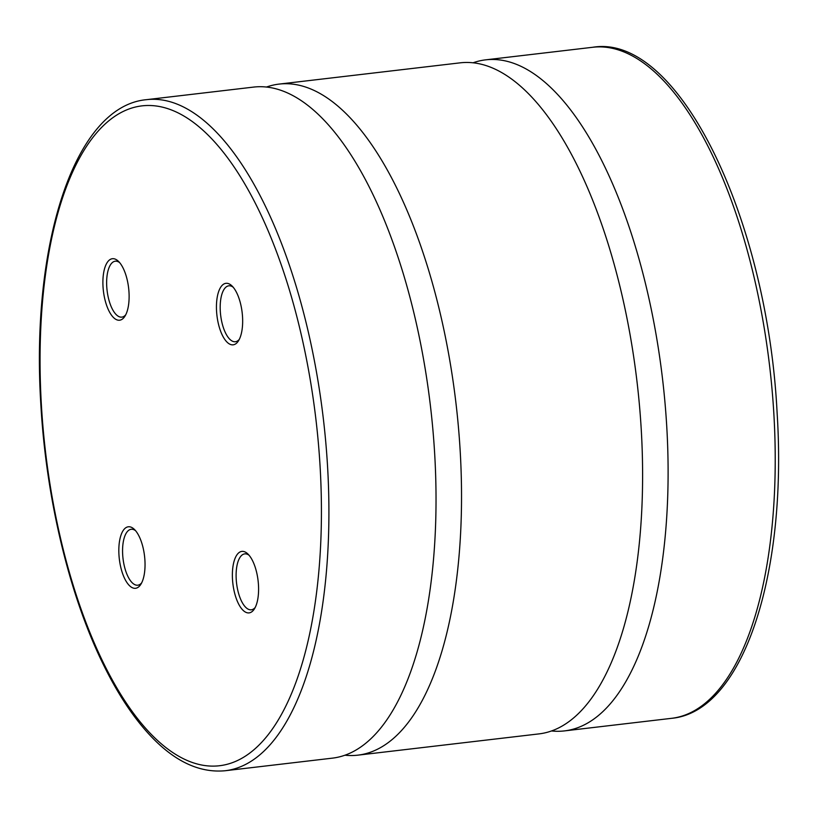 <?xml version="1.0" encoding="UTF-8"?>
<svg xmlns="http://www.w3.org/2000/svg" width="818" height="818" viewBox="0 0 818 818"><rect width="100%" height="100%" fill="white"/><g stroke="black" fill="none" stroke-linecap="round" stroke-linejoin="round"><path stroke-width="1.23" d="M344.94 755.208A337.834 138.487 -96.7 0 0 357.865 755.157L538.939 733.899A337.834 138.487 -96.7 0 0 641.22 429.072A337.834 138.487 -96.7 0 0 460.135 62.843L279.061 84.101A337.834 138.487 -96.7 0 0 266.484 87.045M225.247 770.73L332.353 758.153A337.834 138.487 -96.7 0 0 434.644 453.325A337.834 138.487 -96.7 0 0 253.56 87.097L146.442 99.673C74.489 106.258 30.522 244.357 40.9 405.35C46.309 499.655 69.786 596.874 103.804 665.453C117.577 693.429 132.577 716.261 148.784 733.961C173.549 760.955 199.04 773.204 225.247 770.73A337.834 138.487 -96.7 0 0 327.527 465.902A337.834 138.487 -96.7 0 0 146.442 99.673M233.171 287.21A28.149 11.544 -96.7 0 0 228.825 285.809A28.149 11.544 -96.7 0 0 220.298 311.208A28.149 11.544 -96.7 0 0 235.39 341.73A28.149 11.544 -96.7 0 0 239.296 339.368M216.566 311.259A30.972 12.699 -96.7 0 0 225.144 339.93A30.972 12.699 -96.7 0 0 238.447 340.881A30.972 12.699 -96.7 0 0 242.537 316.883A30.972 12.699 -96.7 0 0 231.995 285.932A30.972 12.699 -96.7 0 0 216.566 311.259M255.226 607.437A28.149 11.544 83.3 0 1 251.31 609.799A28.149 11.544 83.3 0 1 236.218 579.287A28.149 11.544 83.3 0 1 244.746 553.878A28.149 11.544 83.3 0 1 249.101 555.279M258.468 584.952A30.972 12.699 83.3 0 1 254.367 608.95A30.972 12.699 83.3 0 1 241.065 607.999A30.972 12.699 83.3 0 1 232.496 579.328A30.972 12.699 83.3 0 1 247.915 554.001A30.972 12.699 83.3 0 1 258.468 584.952M125.757 314.756A28.149 11.544 83.3 0 1 121.841 317.128A28.149 11.544 83.3 0 1 106.749 286.607A28.149 11.544 83.3 0 1 115.277 261.208A28.149 11.544 83.3 0 1 119.632 262.598M103.017 286.648A30.972 12.699 83.3 0 1 118.446 261.32A30.972 12.699 83.3 0 1 128.999 292.282A30.972 12.699 83.3 0 1 124.898 316.269A30.972 12.699 83.3 0 1 111.596 315.319A30.972 12.699 83.3 0 1 103.017 286.648M135.553 530.678A28.149 11.544 -96.7 0 0 131.197 529.277A28.149 11.544 -96.7 0 0 122.68 554.676A28.149 11.544 -96.7 0 0 137.772 585.197A28.149 11.544 -96.7 0 0 141.678 582.835M144.919 560.35A30.972 12.699 -96.7 0 0 134.377 529.399A30.972 12.699 -96.7 0 0 118.947 554.727A30.972 12.699 -96.7 0 0 127.526 583.398A30.972 12.699 -96.7 0 0 140.829 584.349A30.972 12.699 -96.7 0 0 144.919 560.35M551.516 730.955A337.834 138.487 -96.7 0 0 564.44 730.903A337.834 138.487 -96.7 0 0 666.721 426.076A337.834 138.487 -96.7 0 0 485.647 59.847A337.834 138.487 -96.7 0 0 473.06 62.792M357.865 755.157A337.834 138.487 -96.7 0 0 460.145 450.329A337.834 138.487 -96.7 0 0 279.061 84.101M592.753 47.27C678.623 33.027 767.304 218.692 777.1 412.65C787.478 573.633 743.511 711.742 671.558 718.327A337.834 138.487 -96.7 0 0 773.838 413.499A337.834 138.487 -96.7 0 0 592.753 47.27L485.647 59.847M41.421 405.616A332.2 136.177 -96.7 0 0 200.287 764.738A332.2 136.177 -96.7 0 0 320.063 465.994A332.2 136.177 -96.7 0 0 161.197 106.872A332.2 136.177 -96.7 0 0 41.421 405.616M671.558 718.327L564.44 730.903"/></g></svg>

